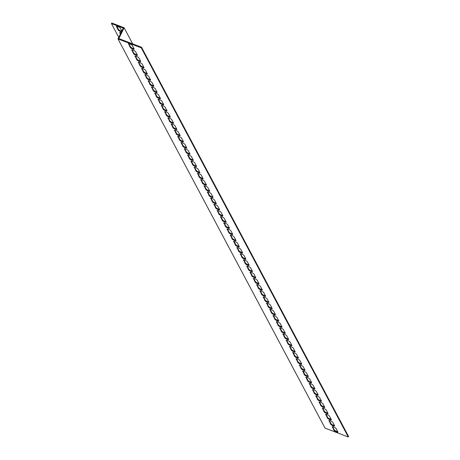 <?xml version="1.0" encoding="UTF-8"?>
<svg xmlns="http://www.w3.org/2000/svg" width="460" height="460" viewBox="0 0 460 460"><rect width="100%" height="100%" fill="white"/><g stroke="black" fill="none" stroke-linecap="round" stroke-linejoin="round"><path stroke-width="0.69" d="M118.001 38.95L325.042 428.105L348.295 437L141.26 47.84L118.001 38.95L123.251 28.094L111.429 23.569L118.766 37.364M348.295 437L348.571 436.431L141.536 47.271L118.858 38.6L124.108 27.744L132.698 43.89M111.429 23.569L111.705 23L124.108 27.744M121.474 31.763A2.185 0.546 25.8 0 1 118.237 29.986L116.432 26.594A2.185 0.546 25.8 0 1 116.403 26.381A2.185 0.546 25.8 0 1 118.277 26.691A2.185 0.546 25.8 0 1 120.307 28.071L121.854 30.981M120.382 34.023L119.715 32.769A2.185 0.546 25.8 0 1 119.686 32.556A2.185 0.546 25.8 0 1 121.037 32.666M330.544 418.146L330.113 419.037M128.432 44.045A2.185 0.546 25.8 0 1 128.403 43.832A2.185 0.546 25.8 0 1 130.284 44.143A2.185 0.546 25.8 0 1 132.307 45.523L134.113 48.921A2.185 0.546 25.8 0 1 134.142 49.134A2.185 0.546 25.8 0 1 132.267 48.823A2.185 0.546 25.8 0 1 130.237 47.443L128.587 43.723M131.715 50.221A2.185 0.546 25.8 0 1 131.686 50.008A2.185 0.546 25.8 0 1 133.567 50.318A2.185 0.546 25.8 0 1 135.591 51.704L137.402 55.102A2.185 0.546 25.8 0 1 137.431 55.309A2.185 0.546 25.8 0 1 135.55 54.999A2.185 0.546 25.8 0 1 133.526 53.619L131.87 49.904M135.004 56.396A2.185 0.546 25.8 0 1 134.975 56.189A2.185 0.546 25.8 0 1 136.856 56.499A2.185 0.546 25.8 0 1 138.88 57.879L140.685 61.278A2.185 0.546 25.8 0 1 140.714 61.485A2.185 0.546 25.8 0 1 138.839 61.174A2.185 0.546 25.8 0 1 136.81 59.794L135.159 56.08M138.287 62.571A2.185 0.546 25.8 0 1 138.259 62.364A2.185 0.546 25.8 0 1 140.139 62.675A2.185 0.546 25.8 0 1 142.169 64.055L143.974 67.453A2.185 0.546 25.8 0 1 144.003 67.666A2.185 0.546 25.8 0 1 142.123 67.355A2.185 0.546 25.8 0 1 140.099 65.97L138.443 62.255M141.576 68.753A2.185 0.546 25.8 0 1 141.548 68.54A2.185 0.546 25.8 0 1 143.428 68.85A2.185 0.546 25.8 0 1 145.452 70.236L147.257 73.629A2.185 0.546 25.8 0 1 147.286 73.841A2.185 0.546 25.8 0 1 145.412 73.531A2.185 0.546 25.8 0 1 143.382 72.151L141.732 68.436M144.865 74.928A2.185 0.546 25.8 0 1 144.837 74.721A2.185 0.546 25.8 0 1 146.711 75.032A2.185 0.546 25.8 0 1 148.741 76.412L150.546 79.81A2.185 0.546 25.8 0 1 150.575 80.017A2.185 0.546 25.8 0 1 148.695 79.706A2.185 0.546 25.8 0 1 146.671 78.326L145.015 74.612M148.149 81.104A2.185 0.546 25.8 0 1 148.12 80.897A2.185 0.546 25.8 0 1 150 81.207A2.185 0.546 25.8 0 1 152.024 82.587L153.835 85.985A2.185 0.546 25.8 0 1 153.864 86.192A2.185 0.546 25.8 0 1 151.984 85.882A2.185 0.546 25.8 0 1 149.954 84.502L148.304 80.787M151.438 87.285A2.185 0.546 25.8 0 1 151.409 87.072A2.185 0.546 25.8 0 1 153.283 87.383A2.185 0.546 25.8 0 1 155.313 88.763L157.119 92.161A2.185 0.546 25.8 0 1 157.148 92.374A2.185 0.546 25.8 0 1 155.267 92.063A2.185 0.546 25.8 0 1 153.243 90.677L151.587 86.963M154.721 93.46A2.185 0.546 25.8 0 1 154.692 93.248A2.185 0.546 25.8 0 1 156.572 93.558A2.185 0.546 25.8 0 1 158.596 94.944L160.408 98.342A2.185 0.546 25.8 0 1 160.436 98.549A2.185 0.546 25.8 0 1 158.556 98.239A2.185 0.546 25.8 0 1 156.526 96.859L154.876 93.144M158.01 99.636A2.185 0.546 25.8 0 1 157.981 99.429A2.185 0.546 25.8 0 1 159.856 99.739A2.185 0.546 25.8 0 1 161.886 101.12L163.691 104.518A2.185 0.546 25.8 0 1 163.72 104.725A2.185 0.546 25.8 0 1 161.839 104.414A2.185 0.546 25.8 0 1 159.815 103.034L158.159 99.32M161.293 105.811A2.185 0.546 25.8 0 1 161.264 105.604A2.185 0.546 25.8 0 1 163.145 105.915A2.185 0.546 25.8 0 1 165.169 107.295L166.98 110.693A2.185 0.546 25.8 0 1 167.009 110.906A2.185 0.546 25.8 0 1 165.129 110.595A2.185 0.546 25.8 0 1 163.105 109.21L161.448 105.495M164.582 111.993A2.185 0.546 25.8 0 1 164.553 111.78A2.185 0.546 25.8 0 1 166.434 112.09A2.185 0.546 25.8 0 1 168.458 113.476L170.263 116.869A2.185 0.546 25.8 0 1 170.292 117.081A2.185 0.546 25.8 0 1 168.412 116.771A2.185 0.546 25.8 0 1 166.388 115.391L164.732 111.676M167.865 118.168A2.185 0.546 25.8 0 1 167.837 117.961A2.185 0.546 25.8 0 1 169.717 118.272A2.185 0.546 25.8 0 1 171.741 119.652L173.552 123.05A2.185 0.546 25.8 0 1 173.581 123.257A2.185 0.546 25.8 0 1 171.701 122.946A2.185 0.546 25.8 0 1 169.677 121.566L168.021 117.852M171.155 124.344A2.185 0.546 25.8 0 1 171.126 124.137A2.185 0.546 25.8 0 1 173.006 124.447A2.185 0.546 25.8 0 1 175.03 125.827L176.835 129.225A2.185 0.546 25.8 0 1 176.864 129.432A2.185 0.546 25.8 0 1 174.984 129.122A2.185 0.546 25.8 0 1 172.96 127.742L171.304 124.027M174.438 130.525A2.185 0.546 25.8 0 1 174.409 130.312A2.185 0.546 25.8 0 1 176.289 130.623A2.185 0.546 25.8 0 1 178.313 132.003L180.124 135.401A2.185 0.546 25.8 0 1 180.153 135.614A2.185 0.546 25.8 0 1 178.273 135.303A2.185 0.546 25.8 0 1 176.249 133.917L174.593 130.203M177.727 136.701A2.185 0.546 25.8 0 1 177.698 136.488A2.185 0.546 25.8 0 1 179.578 136.798A2.185 0.546 25.8 0 1 181.602 138.184L183.408 141.582A2.185 0.546 25.8 0 1 183.436 141.789A2.185 0.546 25.8 0 1 181.562 141.479A2.185 0.546 25.8 0 1 179.532 140.099L177.882 136.384M181.01 142.876A2.185 0.546 25.8 0 1 180.981 142.669A2.185 0.546 25.8 0 1 182.861 142.979A2.185 0.546 25.8 0 1 184.891 144.359L186.697 147.758A2.185 0.546 25.8 0 1 186.725 147.965A2.185 0.546 25.8 0 1 184.845 147.654A2.185 0.546 25.8 0 1 182.821 146.274L181.165 142.56M184.299 149.052A2.185 0.546 25.8 0 1 184.27 148.844A2.185 0.546 25.8 0 1 186.15 149.155A2.185 0.546 25.8 0 1 188.174 150.535L189.98 153.933A2.185 0.546 25.8 0 1 190.009 154.146A2.185 0.546 25.8 0 1 188.134 153.835A2.185 0.546 25.8 0 1 186.105 152.45L184.454 148.735M187.582 155.233A2.185 0.546 25.8 0 1 187.553 155.02A2.185 0.546 25.8 0 1 189.434 155.33A2.185 0.546 25.8 0 1 191.463 156.716L193.269 160.109A2.185 0.546 25.8 0 1 193.298 160.321A2.185 0.546 25.8 0 1 191.417 160.011A2.185 0.546 25.8 0 1 189.393 158.631L187.737 154.916M190.871 161.408A2.185 0.546 25.8 0 1 190.842 161.201A2.185 0.546 25.8 0 1 192.723 161.512A2.185 0.546 25.8 0 1 194.747 162.892L196.552 166.29A2.185 0.546 25.8 0 1 196.581 166.497A2.185 0.546 25.8 0 1 194.706 166.186A2.185 0.546 25.8 0 1 192.677 164.806L191.026 161.092M194.16 167.584A2.185 0.546 25.8 0 1 194.131 167.377A2.185 0.546 25.8 0 1 196.006 167.687A2.185 0.546 25.8 0 1 198.036 169.067L199.841 172.465A2.185 0.546 25.8 0 1 199.87 172.672A2.185 0.546 25.8 0 1 197.99 172.362A2.185 0.546 25.8 0 1 195.966 170.982L194.31 167.267M197.443 173.765A2.185 0.546 25.8 0 1 197.415 173.552A2.185 0.546 25.8 0 1 199.295 173.863A2.185 0.546 25.8 0 1 201.319 175.243L203.13 178.641A2.185 0.546 25.8 0 1 203.159 178.854A2.185 0.546 25.8 0 1 201.279 178.543A2.185 0.546 25.8 0 1 199.249 177.157L197.599 173.443M200.732 179.94A2.185 0.546 25.8 0 1 200.704 179.728A2.185 0.546 25.8 0 1 202.578 180.038A2.185 0.546 25.8 0 1 204.608 181.424L206.413 184.822A2.185 0.546 25.8 0 1 206.442 185.029A2.185 0.546 25.8 0 1 204.562 184.719A2.185 0.546 25.8 0 1 202.538 183.339L200.882 179.624M204.016 186.116A2.185 0.546 25.8 0 1 203.987 185.909A2.185 0.546 25.8 0 1 205.867 186.219A2.185 0.546 25.8 0 1 207.891 187.599L209.702 190.998A2.185 0.546 25.8 0 1 209.731 191.205A2.185 0.546 25.8 0 1 207.851 190.894A2.185 0.546 25.8 0 1 205.827 189.514L204.171 185.8M207.305 192.291A2.185 0.546 25.8 0 1 207.276 192.084A2.185 0.546 25.8 0 1 209.15 192.395A2.185 0.546 25.8 0 1 211.18 193.775L212.986 197.173A2.185 0.546 25.8 0 1 213.014 197.386A2.185 0.546 25.8 0 1 211.134 197.075A2.185 0.546 25.8 0 1 209.11 195.69L207.454 191.975M210.588 198.473A2.185 0.546 25.8 0 1 210.559 198.26A2.185 0.546 25.8 0 1 212.439 198.57A2.185 0.546 25.8 0 1 214.463 199.956L216.275 203.349A2.185 0.546 25.8 0 1 216.303 203.561A2.185 0.546 25.8 0 1 214.423 203.251A2.185 0.546 25.8 0 1 212.399 201.871L210.743 198.156M213.877 204.648A2.185 0.546 25.8 0 1 213.848 204.441A2.185 0.546 25.8 0 1 215.728 204.752A2.185 0.546 25.8 0 1 217.752 206.132L219.558 209.53A2.185 0.546 25.8 0 1 219.587 209.737A2.185 0.546 25.8 0 1 217.706 209.427A2.185 0.546 25.8 0 1 215.683 208.046L214.026 204.332M217.16 210.824A2.185 0.546 25.8 0 1 217.131 210.617A2.185 0.546 25.8 0 1 219.012 210.927A2.185 0.546 25.8 0 1 221.036 212.307L222.847 215.705A2.185 0.546 25.8 0 1 222.876 215.912A2.185 0.546 25.8 0 1 220.995 215.602A2.185 0.546 25.8 0 1 218.971 214.222L217.315 210.507M220.449 217.005A2.185 0.546 25.8 0 1 220.42 216.792A2.185 0.546 25.8 0 1 222.301 217.103A2.185 0.546 25.8 0 1 224.325 218.483L226.13 221.881A2.185 0.546 25.8 0 1 226.159 222.094A2.185 0.546 25.8 0 1 224.284 221.783A2.185 0.546 25.8 0 1 222.255 220.397L220.605 216.683M223.732 223.18A2.185 0.546 25.8 0 1 223.704 222.968A2.185 0.546 25.8 0 1 225.584 223.278A2.185 0.546 25.8 0 1 227.608 224.664L229.419 228.062A2.185 0.546 25.8 0 1 229.448 228.269A2.185 0.546 25.8 0 1 227.568 227.959A2.185 0.546 25.8 0 1 225.544 226.579L223.888 222.864M227.021 229.356A2.185 0.546 25.8 0 1 226.993 229.149A2.185 0.546 25.8 0 1 228.873 229.459A2.185 0.546 25.8 0 1 230.897 230.839L232.702 234.238A2.185 0.546 25.8 0 1 232.731 234.445A2.185 0.546 25.8 0 1 230.857 234.134A2.185 0.546 25.8 0 1 228.827 232.754L227.177 229.04M230.305 235.531A2.185 0.546 25.8 0 1 230.276 235.324A2.185 0.546 25.8 0 1 232.156 235.635A2.185 0.546 25.8 0 1 234.186 237.015L235.992 240.413A2.185 0.546 25.8 0 1 236.02 240.626A2.185 0.546 25.8 0 1 234.14 240.315A2.185 0.546 25.8 0 1 232.116 238.93L230.46 235.215M233.594 241.713A2.185 0.546 25.8 0 1 233.565 241.5A2.185 0.546 25.8 0 1 235.445 241.81A2.185 0.546 25.8 0 1 237.469 243.19L239.275 246.589A2.185 0.546 25.8 0 1 239.303 246.802A2.185 0.546 25.8 0 1 237.429 246.491A2.185 0.546 25.8 0 1 235.399 245.111L233.749 241.396M236.883 247.888A2.185 0.546 25.8 0 1 236.854 247.681A2.185 0.546 25.8 0 1 238.728 247.992A2.185 0.546 25.8 0 1 240.758 249.372L242.564 252.77A2.185 0.546 25.8 0 1 242.592 252.977A2.185 0.546 25.8 0 1 240.712 252.666A2.185 0.546 25.8 0 1 238.688 251.286L237.032 247.572M240.166 254.064A2.185 0.546 25.8 0 1 240.137 253.857A2.185 0.546 25.8 0 1 242.017 254.167A2.185 0.546 25.8 0 1 244.041 255.547L245.853 258.945A2.185 0.546 25.8 0 1 245.881 259.152A2.185 0.546 25.8 0 1 244.001 258.842A2.185 0.546 25.8 0 1 241.971 257.462L240.321 253.747M243.455 260.245A2.185 0.546 25.8 0 1 243.426 260.032A2.185 0.546 25.8 0 1 245.301 260.343A2.185 0.546 25.8 0 1 247.33 261.723L249.136 265.121A2.185 0.546 25.8 0 1 249.165 265.334A2.185 0.546 25.8 0 1 247.284 265.023A2.185 0.546 25.8 0 1 245.26 263.637L243.605 259.923M246.738 266.42A2.185 0.546 25.8 0 1 246.709 266.208A2.185 0.546 25.8 0 1 248.59 266.518A2.185 0.546 25.8 0 1 250.614 267.904L252.425 271.296A2.185 0.546 25.8 0 1 252.454 271.509A2.185 0.546 25.8 0 1 250.573 271.199A2.185 0.546 25.8 0 1 248.544 269.819L246.893 266.104M250.027 272.596A2.185 0.546 25.8 0 1 249.998 272.389A2.185 0.546 25.8 0 1 251.873 272.7A2.185 0.546 25.8 0 1 253.903 274.079L255.708 277.478A2.185 0.546 25.8 0 1 255.737 277.685A2.185 0.546 25.8 0 1 253.857 277.374A2.185 0.546 25.8 0 1 251.833 275.994L250.177 272.28M253.31 278.771A2.185 0.546 25.8 0 1 253.282 278.564A2.185 0.546 25.8 0 1 255.162 278.875A2.185 0.546 25.8 0 1 257.186 280.255L258.997 283.653A2.185 0.546 25.8 0 1 259.026 283.866A2.185 0.546 25.8 0 1 257.146 283.555A2.185 0.546 25.8 0 1 255.122 282.17L253.466 278.455M256.599 284.953A2.185 0.546 25.8 0 1 256.571 284.74A2.185 0.546 25.8 0 1 258.451 285.05A2.185 0.546 25.8 0 1 260.475 286.43L262.28 289.829A2.185 0.546 25.8 0 1 262.309 290.041A2.185 0.546 25.8 0 1 260.429 289.731A2.185 0.546 25.8 0 1 258.405 288.351L256.749 284.636M259.883 291.128A2.185 0.546 25.8 0 1 259.854 290.921A2.185 0.546 25.8 0 1 261.734 291.232A2.185 0.546 25.8 0 1 263.758 292.612L265.57 296.01A2.185 0.546 25.8 0 1 265.598 296.217A2.185 0.546 25.8 0 1 263.718 295.906A2.185 0.546 25.8 0 1 261.694 294.526L260.038 290.812M263.172 297.304A2.185 0.546 25.8 0 1 263.143 297.097A2.185 0.546 25.8 0 1 265.023 297.407A2.185 0.546 25.8 0 1 267.047 298.787L268.853 302.185A2.185 0.546 25.8 0 1 268.881 302.392A2.185 0.546 25.8 0 1 267.001 302.082A2.185 0.546 25.8 0 1 264.977 300.702L263.321 296.987M266.455 303.485A2.185 0.546 25.8 0 1 266.426 303.272A2.185 0.546 25.8 0 1 268.306 303.583A2.185 0.546 25.8 0 1 270.33 304.963L272.142 308.361A2.185 0.546 25.8 0 1 272.17 308.574A2.185 0.546 25.8 0 1 270.29 308.263A2.185 0.546 25.8 0 1 268.266 306.877L266.61 303.163M269.744 309.66A2.185 0.546 25.8 0 1 269.715 309.448A2.185 0.546 25.8 0 1 271.595 309.758A2.185 0.546 25.8 0 1 273.619 311.144L275.425 314.536A2.185 0.546 25.8 0 1 275.454 314.749A2.185 0.546 25.8 0 1 273.579 314.439A2.185 0.546 25.8 0 1 271.549 313.059L269.899 309.344M273.027 315.836A2.185 0.546 25.8 0 1 272.998 315.629A2.185 0.546 25.8 0 1 274.879 315.94A2.185 0.546 25.8 0 1 276.908 317.32L278.714 320.718A2.185 0.546 25.8 0 1 278.743 320.925A2.185 0.546 25.8 0 1 276.862 320.614A2.185 0.546 25.8 0 1 274.839 319.234L273.183 315.52M276.316 322.011A2.185 0.546 25.8 0 1 276.287 321.804A2.185 0.546 25.8 0 1 278.168 322.115A2.185 0.546 25.8 0 1 280.192 323.495L281.997 326.893A2.185 0.546 25.8 0 1 282.026 327.106A2.185 0.546 25.8 0 1 280.151 326.796A2.185 0.546 25.8 0 1 278.122 325.41L276.471 321.695M279.599 328.193A2.185 0.546 25.8 0 1 279.571 327.98A2.185 0.546 25.8 0 1 281.451 328.291A2.185 0.546 25.8 0 1 283.481 329.671L285.286 333.069A2.185 0.546 25.8 0 1 285.315 333.281A2.185 0.546 25.8 0 1 283.435 332.971A2.185 0.546 25.8 0 1 281.411 331.591L279.755 327.871M282.888 334.368A2.185 0.546 25.8 0 1 282.86 334.161A2.185 0.546 25.8 0 1 284.74 334.472A2.185 0.546 25.8 0 1 286.764 335.852L288.57 339.25A2.185 0.546 25.8 0 1 288.598 339.457A2.185 0.546 25.8 0 1 286.724 339.147A2.185 0.546 25.8 0 1 284.694 337.766L283.044 334.052M286.177 340.544A2.185 0.546 25.8 0 1 286.149 340.337A2.185 0.546 25.8 0 1 288.023 340.647A2.185 0.546 25.8 0 1 290.053 342.027L291.858 345.425A2.185 0.546 25.8 0 1 291.887 345.632A2.185 0.546 25.8 0 1 290.007 345.322A2.185 0.546 25.8 0 1 287.983 343.942L286.327 340.228M289.461 346.725A2.185 0.546 25.8 0 1 289.432 346.512A2.185 0.546 25.8 0 1 291.312 346.823A2.185 0.546 25.8 0 1 293.336 348.203L295.147 351.601A2.185 0.546 25.8 0 1 295.176 351.814A2.185 0.546 25.8 0 1 293.296 351.503A2.185 0.546 25.8 0 1 291.266 350.117L289.616 346.403M292.75 352.9A2.185 0.546 25.8 0 1 292.721 352.688A2.185 0.546 25.8 0 1 294.596 352.998A2.185 0.546 25.8 0 1 296.625 354.384L298.431 357.776A2.185 0.546 25.8 0 1 298.459 357.989A2.185 0.546 25.8 0 1 296.579 357.679A2.185 0.546 25.8 0 1 294.555 356.299L292.899 352.584M296.033 359.076A2.185 0.546 25.8 0 1 296.004 358.869A2.185 0.546 25.8 0 1 297.884 359.179A2.185 0.546 25.8 0 1 299.909 360.559L301.72 363.958A2.185 0.546 25.8 0 1 301.748 364.165A2.185 0.546 25.8 0 1 299.868 363.854A2.185 0.546 25.8 0 1 297.844 362.474L296.188 358.76M299.322 365.251A2.185 0.546 25.8 0 1 299.293 365.044A2.185 0.546 25.8 0 1 301.168 365.355A2.185 0.546 25.8 0 1 303.197 366.735L305.003 370.133A2.185 0.546 25.8 0 1 305.032 370.346A2.185 0.546 25.8 0 1 303.151 370.035A2.185 0.546 25.8 0 1 301.127 368.65L299.471 364.935M302.605 371.433A2.185 0.546 25.8 0 1 302.577 371.22A2.185 0.546 25.8 0 1 304.457 371.53A2.185 0.546 25.8 0 1 306.481 372.91L308.292 376.309A2.185 0.546 25.8 0 1 308.321 376.522A2.185 0.546 25.8 0 1 306.44 376.211A2.185 0.546 25.8 0 1 304.416 374.831L302.76 371.111M305.894 377.608A2.185 0.546 25.8 0 1 305.865 377.401A2.185 0.546 25.8 0 1 307.746 377.706A2.185 0.546 25.8 0 1 309.77 379.092L311.575 382.49A2.185 0.546 25.8 0 1 311.604 382.697A2.185 0.546 25.8 0 1 309.724 382.386A2.185 0.546 25.8 0 1 307.7 381.006L306.044 377.292M309.178 383.784A2.185 0.546 25.8 0 1 309.149 383.577A2.185 0.546 25.8 0 1 311.029 383.887A2.185 0.546 25.8 0 1 313.053 385.267L314.864 388.666A2.185 0.546 25.8 0 1 314.893 388.872A2.185 0.546 25.8 0 1 313.013 388.562A2.185 0.546 25.8 0 1 310.989 387.182L309.333 383.467M312.466 389.965A2.185 0.546 25.8 0 1 312.438 389.752A2.185 0.546 25.8 0 1 314.318 390.063A2.185 0.546 25.8 0 1 316.342 391.443L318.147 394.841A2.185 0.546 25.8 0 1 318.176 395.054A2.185 0.546 25.8 0 1 316.302 394.743A2.185 0.546 25.8 0 1 314.272 393.357L312.622 389.643M315.75 396.14A2.185 0.546 25.8 0 1 315.721 395.928A2.185 0.546 25.8 0 1 317.601 396.238A2.185 0.546 25.8 0 1 319.625 397.624L321.436 401.016A2.185 0.546 25.8 0 1 321.465 401.229A2.185 0.546 25.8 0 1 319.585 400.919A2.185 0.546 25.8 0 1 317.561 399.539L315.905 395.824M319.039 402.316A2.185 0.546 25.8 0 1 319.01 402.109A2.185 0.546 25.8 0 1 320.89 402.419A2.185 0.546 25.8 0 1 322.914 403.799L324.72 407.198A2.185 0.546 25.8 0 1 324.748 407.405A2.185 0.546 25.8 0 1 322.874 407.094A2.185 0.546 25.8 0 1 320.844 405.714L319.194 402M322.322 408.491A2.185 0.546 25.8 0 1 322.293 408.284A2.185 0.546 25.8 0 1 324.173 408.595A2.185 0.546 25.8 0 1 326.203 409.975L328.009 413.373A2.185 0.546 25.8 0 1 328.037 413.58A2.185 0.546 25.8 0 1 326.157 413.275A2.185 0.546 25.8 0 1 324.133 411.89L322.477 408.175M325.611 414.673A2.185 0.546 25.8 0 1 325.582 414.46A2.185 0.546 25.8 0 1 327.462 414.77A2.185 0.546 25.8 0 1 329.486 416.15L331.292 419.549A2.185 0.546 25.8 0 1 331.321 419.761A2.185 0.546 25.8 0 1 329.446 419.451A2.185 0.546 25.8 0 1 327.416 418.071L325.766 414.351M328.9 420.848A2.185 0.546 25.8 0 1 328.871 420.635A2.185 0.546 25.8 0 1 330.746 420.946A2.185 0.546 25.8 0 1 332.775 422.332L334.581 425.73A2.185 0.546 25.8 0 1 334.61 425.937A2.185 0.546 25.8 0 1 332.729 425.626A2.185 0.546 25.8 0 1 330.705 424.246L329.049 420.532M332.183 427.024A2.185 0.546 25.8 0 1 332.154 426.817A2.185 0.546 25.8 0 1 334.035 427.127A2.185 0.546 25.8 0 1 336.059 428.507L337.87 431.905A2.185 0.546 25.8 0 1 337.899 432.112A2.185 0.546 25.8 0 1 336.018 431.802A2.185 0.546 25.8 0 1 333.989 430.422L332.339 426.707M128.84 43.717L130.513 46.868A2.185 0.546 -154.2 0 0 131.985 47.984A2.185 0.546 -154.2 0 0 133.981 48.674M132.123 49.893L133.802 53.044A2.185 0.546 -154.2 0 0 135.269 54.159A2.185 0.546 -154.2 0 0 137.27 54.855M135.412 56.074L137.086 59.225A2.185 0.546 -154.2 0 0 138.558 60.34A2.185 0.546 -154.2 0 0 140.559 61.03M138.696 62.249L140.375 65.4A2.185 0.546 -154.2 0 0 141.841 66.516A2.185 0.546 -154.2 0 0 143.842 67.206M141.985 68.425L143.658 71.576A2.185 0.546 -154.2 0 0 145.13 72.691A2.185 0.546 -154.2 0 0 147.131 73.387M145.268 74.606L146.947 77.757A2.185 0.546 -154.2 0 0 148.413 78.873A2.185 0.546 -154.2 0 0 150.414 79.563M148.557 80.782L150.23 83.933A2.185 0.546 -154.2 0 0 151.702 85.048A2.185 0.546 -154.2 0 0 153.703 85.738M151.84 86.957L153.519 90.108A2.185 0.546 -154.2 0 0 154.986 91.224A2.185 0.546 -154.2 0 0 156.986 91.914M155.129 93.133L156.802 96.284A2.185 0.546 -154.2 0 0 158.274 97.399A2.185 0.546 -154.2 0 0 160.275 98.095M158.418 99.314L160.091 102.465A2.185 0.546 -154.2 0 0 161.558 103.58A2.185 0.546 -154.2 0 0 163.559 104.27M161.702 105.489L163.38 108.64A2.185 0.546 -154.2 0 0 164.847 109.756A2.185 0.546 -154.2 0 0 166.848 110.446M164.99 111.665L166.664 114.816A2.185 0.546 -154.2 0 0 168.13 115.931A2.185 0.546 -154.2 0 0 170.131 116.627M168.274 117.846L169.953 120.997A2.185 0.546 -154.2 0 0 171.419 122.113A2.185 0.546 -154.2 0 0 173.42 122.803M171.563 124.022L173.236 127.173A2.185 0.546 -154.2 0 0 174.708 128.288A2.185 0.546 -154.2 0 0 176.703 128.978M174.846 130.197L176.525 133.348A2.185 0.546 -154.2 0 0 177.991 134.464A2.185 0.546 -154.2 0 0 179.992 135.154M178.135 136.373L179.808 139.524A2.185 0.546 -154.2 0 0 181.28 140.639A2.185 0.546 -154.2 0 0 183.281 141.335M181.418 142.554L183.097 145.705A2.185 0.546 -154.2 0 0 184.564 146.82A2.185 0.546 -154.2 0 0 186.564 147.511M184.707 148.73L186.38 151.88A2.185 0.546 -154.2 0 0 187.852 152.996A2.185 0.546 -154.2 0 0 189.853 153.686M187.99 154.905L189.669 158.056A2.185 0.546 -154.2 0 0 191.136 159.171A2.185 0.546 -154.2 0 0 193.137 159.861M191.28 161.086L192.953 164.237A2.185 0.546 -154.2 0 0 194.425 165.353A2.185 0.546 -154.2 0 0 196.426 166.043M194.563 167.262L196.242 170.413A2.185 0.546 -154.2 0 0 197.708 171.528A2.185 0.546 -154.2 0 0 199.709 172.218M197.852 173.437L199.525 176.588A2.185 0.546 -154.2 0 0 200.997 177.704A2.185 0.546 -154.2 0 0 202.998 178.394M201.135 179.613L202.814 182.764A2.185 0.546 -154.2 0 0 204.28 183.879A2.185 0.546 -154.2 0 0 206.281 184.575M204.424 185.794L206.103 188.945A2.185 0.546 -154.2 0 0 207.569 190.06A2.185 0.546 -154.2 0 0 209.57 190.75M207.713 191.969L209.386 195.12A2.185 0.546 -154.2 0 0 210.852 196.236A2.185 0.546 -154.2 0 0 212.853 196.926M210.996 198.145L212.675 201.296A2.185 0.546 -154.2 0 0 214.141 202.411A2.185 0.546 -154.2 0 0 216.142 203.101M214.285 204.326L215.958 207.477A2.185 0.546 -154.2 0 0 217.425 208.593A2.185 0.546 -154.2 0 0 219.426 209.283M217.568 210.502L219.248 213.653A2.185 0.546 -154.2 0 0 220.714 214.768A2.185 0.546 -154.2 0 0 222.715 215.458M220.857 216.677L222.531 219.828A2.185 0.546 -154.2 0 0 224.003 220.944A2.185 0.546 -154.2 0 0 225.998 221.634M224.141 222.853L225.82 226.004A2.185 0.546 -154.2 0 0 227.286 227.119A2.185 0.546 -154.2 0 0 229.287 227.815M227.43 229.034L229.103 232.185A2.185 0.546 -154.2 0 0 230.575 233.3A2.185 0.546 -154.2 0 0 232.576 233.99M230.713 235.209L232.392 238.361A2.185 0.546 -154.2 0 0 233.858 239.476A2.185 0.546 -154.2 0 0 235.859 240.166M234.002 241.385L235.675 244.536A2.185 0.546 -154.2 0 0 237.147 245.651A2.185 0.546 -154.2 0 0 239.148 246.341M237.285 247.566L238.964 250.717A2.185 0.546 -154.2 0 0 240.43 251.833A2.185 0.546 -154.2 0 0 242.431 252.523M240.574 253.742L242.247 256.893A2.185 0.546 -154.2 0 0 243.719 258.008A2.185 0.546 -154.2 0 0 245.72 258.698M243.857 259.917L245.536 263.068A2.185 0.546 -154.2 0 0 247.003 264.184A2.185 0.546 -154.2 0 0 249.004 264.874M247.146 266.093L248.825 269.244A2.185 0.546 -154.2 0 0 250.292 270.359A2.185 0.546 -154.2 0 0 252.293 271.055M250.435 272.274L252.109 275.425A2.185 0.546 -154.2 0 0 253.575 276.54A2.185 0.546 -154.2 0 0 255.576 277.23M253.719 278.45L255.398 281.601A2.185 0.546 -154.2 0 0 256.864 282.716A2.185 0.546 -154.2 0 0 258.865 283.406M257.008 284.625L258.681 287.776A2.185 0.546 -154.2 0 0 260.147 288.892A2.185 0.546 -154.2 0 0 262.148 289.582M260.291 290.806L261.97 293.952A2.185 0.546 -154.2 0 0 263.436 295.073A2.185 0.546 -154.2 0 0 265.437 295.763M263.58 296.982L265.253 300.133A2.185 0.546 -154.2 0 0 266.725 301.248A2.185 0.546 -154.2 0 0 268.72 301.938M266.863 303.157L268.542 306.308A2.185 0.546 -154.2 0 0 270.008 307.424A2.185 0.546 -154.2 0 0 272.01 308.114M270.152 309.333L271.825 312.484A2.185 0.546 -154.2 0 0 273.298 313.599A2.185 0.546 -154.2 0 0 275.298 314.295M273.435 315.514L275.114 318.665A2.185 0.546 -154.2 0 0 276.581 319.78A2.185 0.546 -154.2 0 0 278.582 320.471M276.724 321.69L278.398 324.841A2.185 0.546 -154.2 0 0 279.87 325.956A2.185 0.546 -154.2 0 0 281.871 326.646M280.008 327.865L281.687 331.016A2.185 0.546 -154.2 0 0 283.153 332.131A2.185 0.546 -154.2 0 0 285.154 332.822M283.297 334.046L284.97 337.191A2.185 0.546 -154.2 0 0 286.442 338.313A2.185 0.546 -154.2 0 0 288.443 339.003M286.58 340.222L288.259 343.373A2.185 0.546 -154.2 0 0 289.725 344.488A2.185 0.546 -154.2 0 0 291.726 345.178M289.869 346.397L291.542 349.548A2.185 0.546 -154.2 0 0 293.014 350.664A2.185 0.546 -154.2 0 0 295.015 351.354M293.152 352.573L294.831 355.724A2.185 0.546 -154.2 0 0 296.297 356.839A2.185 0.546 -154.2 0 0 298.298 357.535M296.441 358.754L298.12 361.905A2.185 0.546 -154.2 0 0 299.586 363.02A2.185 0.546 -154.2 0 0 301.587 363.71M299.73 364.929L301.403 368.08A2.185 0.546 -154.2 0 0 302.87 369.196A2.185 0.546 -154.2 0 0 304.871 369.886M303.013 371.105L304.692 374.256A2.185 0.546 -154.2 0 0 306.159 375.372A2.185 0.546 -154.2 0 0 308.16 376.061M306.303 377.28L307.976 380.431A2.185 0.546 -154.2 0 0 309.442 381.547A2.185 0.546 -154.2 0 0 311.443 382.243M309.586 383.462L311.265 386.613A2.185 0.546 -154.2 0 0 312.731 387.728A2.185 0.546 -154.2 0 0 314.732 388.418M312.875 389.637L314.548 392.788A2.185 0.546 -154.2 0 0 316.02 393.904A2.185 0.546 -154.2 0 0 318.015 394.594M316.158 395.813L317.837 398.964A2.185 0.546 -154.2 0 0 319.303 400.079A2.185 0.546 -154.2 0 0 321.304 400.775M319.447 401.994L321.12 405.145A2.185 0.546 -154.2 0 0 322.592 406.26A2.185 0.546 -154.2 0 0 324.593 406.95M322.73 408.169L324.409 411.32A2.185 0.546 -154.2 0 0 325.875 412.436A2.185 0.546 -154.2 0 0 327.876 413.126M326.019 414.345L327.692 417.496A2.185 0.546 -154.2 0 0 329.164 418.611A2.185 0.546 -154.2 0 0 331.166 419.301M329.303 420.52L330.981 423.671A2.185 0.546 -154.2 0 0 332.448 424.787A2.185 0.546 -154.2 0 0 334.449 425.483M332.591 426.702L334.265 429.853A2.185 0.546 -154.2 0 0 335.737 430.968A2.185 0.546 -154.2 0 0 337.738 431.658M120.123 32.441L120.658 33.448M116.84 26.266L118.513 29.417A2.185 0.546 -154.2 0 0 121.751 31.194M141.26 47.84L141.536 47.271M119.87 32.453L119.715 32.769M118.513 29.417L118.237 29.986M116.581 26.272L116.432 26.594M333.989 430.422L334.265 429.853M330.705 424.246L330.981 423.671M327.416 418.071L327.692 417.496M324.133 411.89L324.409 411.32M320.844 405.714L321.12 405.145M317.561 399.539L317.837 398.964M314.272 393.357L314.548 392.788M310.989 387.182L311.265 386.613M307.7 381.006L307.976 380.431M304.416 374.831L304.692 374.256M301.127 368.65L301.403 368.08M297.844 362.474L298.12 361.905M294.555 356.299L294.831 355.724M291.266 350.117L291.542 349.548M287.983 343.942L288.259 343.373M284.694 337.766L284.97 337.191M281.411 331.591L281.687 331.016M278.122 325.41L278.398 324.841M274.839 319.234L275.114 318.665M271.549 313.059L271.825 312.484M268.266 306.877L268.542 306.308M264.977 300.702L265.253 300.133M261.694 294.526L261.97 293.952M258.405 288.351L258.681 287.776M255.122 282.17L255.398 281.601M251.833 275.994L252.109 275.425M248.544 269.819L248.825 269.244M245.26 263.637L245.536 263.068M241.971 257.462L242.247 256.893M238.688 251.286L238.964 250.717M235.399 245.111L235.675 244.536M232.116 238.93L232.392 238.361M228.827 232.754L229.103 232.185M225.544 226.579L225.82 226.004M222.255 220.397L222.531 219.828M218.971 214.222L219.248 213.653M215.683 208.046L215.958 207.477M212.399 201.871L212.675 201.296M209.11 195.69L209.386 195.12M205.827 189.514L206.103 188.945M202.538 183.339L202.814 182.764M199.249 177.157L199.525 176.588M195.966 170.982L196.242 170.413M192.677 164.806L192.953 164.237M189.393 158.631L189.669 158.056M186.105 152.45L186.38 151.88M182.821 146.274L183.097 145.705M179.532 140.099L179.808 139.524M176.249 133.917L176.525 133.348M172.96 127.742L173.236 127.173M169.677 121.566L169.953 120.997M166.388 115.391L166.664 114.816M163.105 109.21L163.38 108.64M159.815 103.034L160.091 102.465M156.526 96.859L156.802 96.284M153.243 90.677L153.519 90.108M149.954 84.502L150.23 83.933M146.671 78.326L146.947 77.757M143.382 72.151L143.658 71.576M140.099 65.97L140.375 65.4M136.81 59.794L137.086 59.225M133.526 53.619L133.802 53.044M130.237 47.443L130.513 46.868"/></g></svg>
